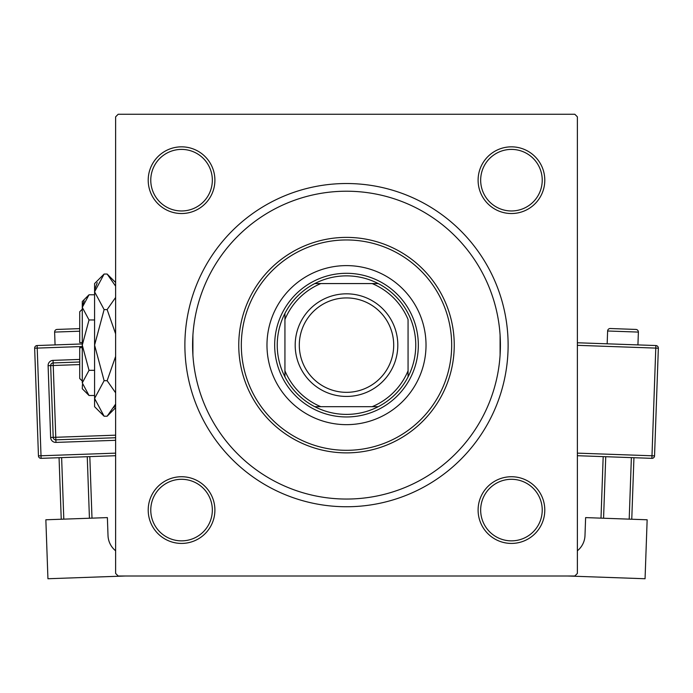 <?xml version="1.0" encoding="UTF-8"?>
<svg xmlns="http://www.w3.org/2000/svg" width="693" height="693" viewBox="0 0 693 693"><rect width="100%" height="100%" fill="white"/><g stroke="black" fill="none" stroke-linecap="round" stroke-linejoin="round"><path stroke-width="1.04" d="M192.905 355.059L192.905 335.213M500.095 355.059L500.095 335.213M148.207 510.083A33.351 33.351 0 0 1 181.549 476.732A33.351 33.351 0 0 1 214.899 510.083A33.351 33.351 0 0 1 181.549 543.425A33.351 33.351 0 0 1 148.207 510.083M212.335 510.083A30.787 30.787 0 0 0 181.549 479.296A30.787 30.787 0 0 0 150.771 510.083A30.787 30.787 0 0 0 181.549 540.861A30.787 30.787 0 0 0 212.335 510.083M148.207 180.189A33.351 33.351 0 0 1 181.549 146.838A33.351 33.351 0 0 1 214.899 180.189A33.351 33.351 0 0 1 181.549 213.531A33.351 33.351 0 0 1 148.207 180.189M212.335 180.189A30.787 30.787 0 0 0 181.549 149.402A30.787 30.787 0 0 0 150.771 180.189A30.787 30.787 0 0 0 181.549 210.967A30.787 30.787 0 0 0 212.335 180.189M478.101 180.189A33.351 33.351 0 0 1 511.451 146.838A33.351 33.351 0 0 1 544.793 180.189A33.351 33.351 0 0 1 511.451 213.531A33.351 33.351 0 0 1 478.101 180.189M542.229 180.189A30.787 30.787 0 0 0 511.451 149.402A30.787 30.787 0 0 0 480.665 180.189A30.787 30.787 0 0 0 511.451 210.967A30.787 30.787 0 0 0 542.229 180.189M478.101 510.083A33.351 33.351 0 0 1 511.451 476.732A33.351 33.351 0 0 1 544.793 510.083A33.351 33.351 0 0 1 511.451 543.425A33.351 33.351 0 0 1 478.101 510.083M542.229 510.083A30.787 30.787 0 0 0 511.451 479.296A30.787 30.787 0 0 0 480.665 510.083A30.787 30.787 0 0 0 511.451 540.861A30.787 30.787 0 0 0 542.229 510.083M184.884 345.131A161.616 161.616 0 0 1 346.5 183.524A161.616 161.616 0 0 1 508.116 345.131A161.616 161.616 0 0 1 346.5 506.748A161.616 161.616 0 0 1 184.884 345.131M574.809 114.258L118.191 114.258L115.627 116.822L115.627 573.44L118.191 576.004L574.809 576.004L577.373 573.44L577.373 116.822L574.809 114.258M426.022 345.131A79.522 79.522 0 0 0 346.5 265.61A79.522 79.522 0 0 0 266.978 345.131A79.522 79.522 0 0 0 346.5 424.653A79.522 79.522 0 0 0 426.022 345.131M241.32 345.131A105.18 105.18 0 0 0 346.5 450.311A105.18 105.18 0 0 0 451.68 345.131A105.18 105.18 0 0 0 346.5 239.96A105.18 105.18 0 0 0 241.32 345.131M454.244 345.131A107.744 107.744 0 0 1 346.5 452.875A107.744 107.744 0 0 1 238.756 345.131A107.744 107.744 0 0 1 346.5 237.387A107.744 107.744 0 0 1 454.244 345.131M192.585 345.131A153.915 153.915 0 0 0 346.5 499.047A153.915 153.915 0 0 0 500.415 345.131A153.915 153.915 0 0 0 346.5 191.216A153.915 153.915 0 0 0 192.585 345.131M346.5 275.866A69.265 69.265 0 0 0 314.769 283.567L320.85 283.567L314.769 283.567A69.265 69.265 0 0 0 284.936 376.862L284.936 370.79L284.936 376.862A69.265 69.265 0 0 0 378.231 406.696L372.15 406.696L378.231 406.696A69.265 69.265 0 0 0 408.064 376.862L408.064 319.482A66.701 66.701 0 0 0 372.15 283.567L320.85 283.567A66.701 66.701 0 0 0 284.936 319.482L284.936 370.79A66.701 66.701 0 0 0 320.85 406.696L372.15 406.696A66.701 66.701 0 0 0 408.064 370.79L408.064 376.862A69.265 69.265 0 0 0 378.231 283.567L372.15 283.567L378.231 283.567A69.265 69.265 0 0 0 346.5 275.866M346.5 416.961A71.829 71.829 0 0 1 274.671 345.131A71.829 71.829 0 0 1 346.5 273.302A71.829 71.829 0 0 1 418.329 345.131A71.829 71.829 0 0 1 346.5 416.961M314.769 406.696L320.85 406.696L314.769 406.696M284.936 313.401L284.936 319.482L284.936 313.401M299.298 345.131A47.202 47.202 0 0 0 346.5 392.333A47.202 47.202 0 0 0 393.702 345.131A47.202 47.202 0 0 0 346.5 297.929A47.202 47.202 0 0 0 299.298 345.131M397.808 345.131A51.308 51.308 0 0 1 346.5 396.439A51.308 51.308 0 0 1 295.192 345.131A51.308 51.308 0 0 1 346.5 293.823A51.308 51.308 0 0 1 397.808 345.131M79.712 331.202L54.617 332.086A2.564 2.564 0 0 1 57.086 329.435L79.712 328.629M54.617 332.086L55.068 344.906M115.627 550.788A20.521 20.521 0 0 1 108.013 535.55L107.38 517.602L45.851 519.776L47.938 578.742L125.268 576.004M61.235 519.23L59.061 457.709M61.625 457.614L63.799 519.144M89.432 518.234L87.257 456.704M89.821 456.618L91.996 518.147M115.627 455.708L41.112 458.342A2.564 2.564 0 0 1 38.453 455.864L34.65 348.189A2.564 2.564 0 0 1 37.119 345.538L82.276 343.945M115.627 437.733L55.856 439.847A2.564 2.564 0 0 1 53.205 437.378L50.667 365.592A2.564 2.564 0 0 1 53.136 362.941L79.712 361.997M638.383 332.086L607.622 330.994A2.564 2.564 0 0 1 610.273 328.525L635.914 329.435A2.564 2.564 0 0 1 638.383 332.086L637.932 344.906M607.622 330.994L607.163 343.815M577.373 550.788A20.521 20.521 0 0 0 584.987 535.55L585.62 517.602L647.149 519.776L645.062 578.742L567.732 576.004M523.276 538.496A30.787 30.787 0 0 1 497.643 537.595M605.743 456.704L603.568 518.234M629.201 519.144L631.375 457.614M633.939 457.709L631.765 519.23M601.004 518.147L603.179 456.618M577.373 342.766L655.881 345.538A2.564 2.564 0 0 1 658.35 348.189L654.547 455.864L651.983 455.777L655.786 348.103L577.373 345.331M577.373 453.135L651.983 455.777L651.888 458.342A2.564 2.564 0 0 0 654.547 455.864A2.564 2.564 0 0 1 651.888 458.342L577.373 455.708M82.276 381.046L79.712 378.482L79.712 347.695L82.276 347.695M82.415 384.641L82.276 388.738L89.025 395.486L82.276 382.9L89.025 370.313L82.276 345.131L89.025 319.958L82.276 307.363L89.025 294.776L94.586 294.776M89.025 319.958L94.586 319.958M84.139 300.927L82.415 305.63L84.139 300.935M89.025 395.486L94.586 395.486M89.025 370.313L94.586 370.313M113.998 407.588L115.627 404.097L107.129 416.224L104.115 416.224L94.586 406.696L94.586 283.567L104.115 274.038L107.129 274.038L115.627 286.174M104.115 416.224L94.586 398.449L104.115 380.682L94.586 345.131L104.115 309.589L94.586 291.814L104.115 274.038M104.115 309.589L107.129 309.589L115.627 333.853M115.627 297.453L107.129 309.589M97.245 282.683L94.785 289.362L97.228 282.709M94.586 398.449L94.785 400.909M104.115 380.682L107.129 380.682L115.627 392.81M115.627 356.419L107.129 380.682M82.276 382.9L82.276 301.524L89.025 294.776M82.276 342.567L79.712 342.567L79.712 311.781L82.276 309.217M82.276 346.509L37.214 348.103L41.017 455.777L115.627 453.135M115.627 440.306L55.951 442.411L55.769 437.283L115.627 435.169M79.712 364.57L53.231 365.506L53.049 360.377A5.128 5.128 0 0 0 48.103 365.687L50.641 437.465A5.128 5.128 0 0 0 55.951 442.411M53.049 360.377L79.712 359.433M48.103 365.687L53.231 365.506L55.769 437.283L50.641 437.465M34.65 348.189L37.214 348.103L37.119 345.538M41.112 458.342L41.017 455.777L38.453 455.864M655.881 345.538L655.786 348.103L658.35 348.189A2.564 2.564 0 0 0 655.881 345.538M115.627 407.727L107.129 416.224M115.627 282.536L107.129 274.038"/></g></svg>
